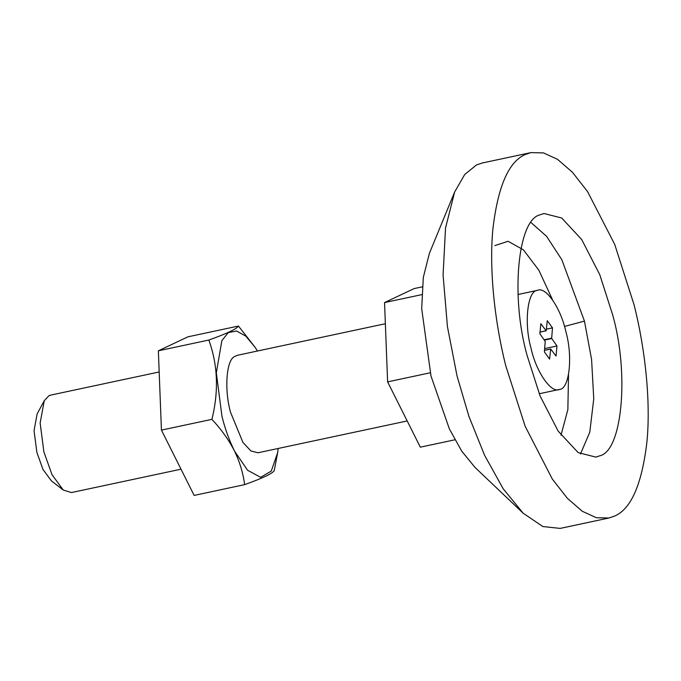 <?xml version="1.0" encoding="UTF-8"?>
<svg xmlns="http://www.w3.org/2000/svg" width="681" height="681" viewBox="0 0 681 681"><rect width="100%" height="100%" fill="white"/><g stroke="black" fill="none" stroke-linecap="round" stroke-linejoin="round"><path stroke-width="1.02" d="M257.427 351.021L255.171 347.37L245.773 336.099L236.537 331.017L228.314 332.583L221.853 340.662L216.328 372.873L221.946 416.176C224.917 428.451 229.131 440.122 234.587 451.197L247.595 470.256L260.61 477.313L271.268 471.09L277.635 452.72L278.214 448.464M407.195 420.952L258.005 452.771L250.914 450.975L242.913 442.378L230.493 412.141C224.338 390.204 226.152 360.607 234.375 356.631L237.218 355.329L385.361 323.73M277.635 452.72L274.247 470.639C272.349 473.601 262.474 478.266 244.624 484.642C243.185 473.329 239.831 462.186 234.579 451.205C228.816 439.917 221.265 429.302 211.91 419.351C218.856 391.277 217.826 364.846 208.837 340.04C226.688 333.664 236.562 329 238.461 326.046L255.171 347.37M238.461 326.046L187.982 336.806L158.358 350.809L161.431 430.111L194.145 495.41L244.624 484.642M161.431 430.111L211.91 419.351M158.358 350.809L208.837 340.04M530.959 152.604L482.284 162.989L476.513 164.938L464.731 174.472L454.653 191.974L429.396 253.332L423.318 277.363L421.692 308.68L430.996 376.04L449.358 428.877L461.778 451.222L475.074 467.481L523.161 513.202L542.868 526.558L560.208 528.396L608.891 518.011L614.654 516.062C631.193 508.937 641.962 484.14 646.95 441.663C650.976 400.3 644.822 347.259 634.122 304.969L614.705 244.36L587.541 191.574L572.491 172.327L557.552 159.345L543.506 152.91L530.959 152.604L525.196 154.561C508.656 161.686 497.896 186.483 492.899 228.952C488.881 270.314 495.036 323.364 505.728 365.646L525.145 426.255L552.308 479.041L567.358 498.296L582.298 511.278L596.343 517.713L608.891 518.011M454.653 191.974L445.527 228.016L443.084 275.005L447.426 326.574L457.053 376.031L468.903 416.329L484.591 455.291L503.216 488.813L523.161 513.202M612.721 315.082L599.782 274.681L581.668 239.491L561.68 217.997L543.949 213.502L540.11 214.813C517.594 219.427 510.461 296.822 527.128 355.533L540.076 395.942L558.182 431.133L578.178 452.618L595.901 457.113L599.748 455.81C622.255 451.188 629.389 373.792 612.721 315.082M63.29 490.048L51.415 480.905L42.963 469.405L36.859 452.329L34.05 430.639L37.132 413.92L44.248 400.734L40.145 423.02L43.89 451.937L52.028 474.708L63.29 490.048L71.403 492.567L181.01 469.192M544.238 339.947L551.661 338.363L552.487 327.867L547.277 320.674L546.188 330.813L540.842 323.713L539.914 333.809L545.217 341.419L544.391 351.915L549.601 359.117L550.691 348.97L556.037 356.078L556.964 345.974L551.661 338.363M544.119 339.776L551.636 338.168M544.357 340.117L551.729 338.542M544.664 348.595L556.964 345.974M544.528 350.289L550.691 348.97M544.519 350.366L550.631 349.064M539.837 332.124L546.111 330.787M539.846 332.166L546.188 330.813M546.4 329.161L552.487 327.867M531.001 348.136C536.007 371.468 551.142 393.814 559.501 389.404C569.29 389.294 573.079 356.878 565.877 331.647C560.872 308.314 545.736 285.969 537.377 290.378C527.588 290.489 523.8 322.905 531.001 348.136M539.207 393.754L559.501 389.404M518.037 294.481L537.377 290.378M159.175 371.971L50.615 395.125L48.93 395.721L44.248 400.734M454.899 439.798L420.33 447.17L387.617 381.879L384.544 302.568L414.167 288.574L422.28 286.837M384.544 302.568L421.811 294.626M387.617 381.879L430.213 372.788M552.546 299.853L538.85 270.204L523.4 249.833L508.103 241.278L494.874 245.594M561.016 435.185L567.86 409.604L568.524 374.771M564.481 326.446L584.451 321.109L561.859 259.776L546.613 236.384L531.112 222.619M580.467 454.023L589.78 432.18L593.755 398.819L591.585 359.474L584.451 321.109"/></g></svg>
